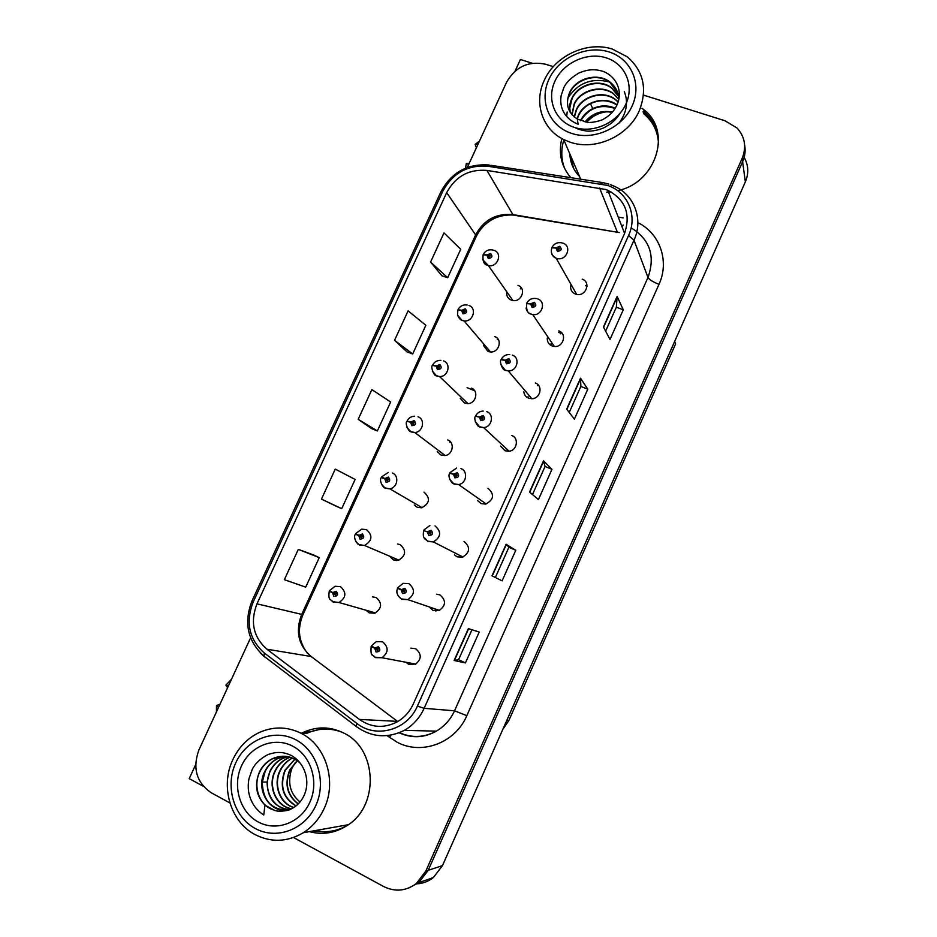 <?xml version="1.0" encoding="UTF-8"?>
<svg xmlns="http://www.w3.org/2000/svg" width="937" height="937" viewBox="0 0 937 937"><rect width="100%" height="100%" fill="white"/><g stroke="black" fill="none" stroke-linecap="round" stroke-linejoin="round"><path stroke-width="1.41" d="M437.239 451.599L440.929 454.995L444.595 455.569C452.712 455.277 455.253 442.651 447.757 439.957M414.271 504.996L417.176 507.28L421.568 507.807C429.802 503.45 430.633 498.238 424.051 492.148M460.243 398.319L464.518 403.039L467.387 403.613C475.891 404.07 479.229 390.834 471.311 388.094M483.375 345.343L487.966 351.422L489.981 351.902C498.824 353.261 503.099 339.358 494.713 336.57M506.624 292.766C506.542 296.268 508.1 298.727 511.274 300.121L512.375 300.449C521.476 302.815 526.875 288.233 517.974 285.375M389.523 556.145L393.271 559.904L398.295 560.349C405.979 555.723 406.611 550.499 400.193 544.666L397.534 544.01M395.601 558.733L396.796 560.572M429.298 606.942L432.929 610.397L438.903 610.655C445.989 605.677 446.328 600.418 439.921 594.89L436.56 594.175M434.897 608.851L436.127 610.549M454.457 554.903L457.069 556.812L462.421 557.21C470.069 552.455 470.608 547.185 464.014 541.399M477.483 500.463L481.044 503.579L485.671 504.094C493.975 499.62 494.724 494.349 487.943 488.271M500.545 446.047L504.879 450.685L508.662 451.259C516.955 450.943 519.414 438.188 511.731 435.482M505.078 450.205L505.336 450.861M523.806 391.865C524.228 394.84 525.809 396.925 528.538 398.143L531.384 398.705C540.145 399.279 543.542 385.798 535.355 383.022M528 396.784L528.234 398.014M547.278 338.14C547.126 341.829 548.719 344.418 552.057 345.929L553.884 346.397C563.032 348.037 567.576 333.771 558.827 330.913M551.097 344.593L551.167 345.519M570.891 284.953C570.012 289.217 571.535 292.25 575.423 294.054L576.196 294.288C585.613 297.158 591.516 282.107 582.146 279.132M366.191 610.28L369.213 612.868L374.8 613.208C381.98 608.371 382.437 603.147 376.17 597.537L372.34 596.857M372.621 612.119L373.219 612.868M406.002 662.272L408.637 664.333L415.138 664.45C421.732 659.297 421.908 654.049 415.677 648.72L410.699 648.135M309.14 730.216L307.149 731.188M573.362 167.84L571.219 157.1M578.293 173.579L578.398 175.301L578.293 173.579M417.246 883.825C423.208 883.415 428.584 881.307 433.386 877.512L442.463 865.612L745.36 181.86C748.921 173.263 748.522 165.123 744.142 157.416M532.239 63.247L520.41 59.499L515.057 71.13M293.504 837.514L383.538 886.484C395.016 892.153 405.955 891.157 416.333 883.532L425.808 871.105L742.151 158.376L742.608 161.726C745.02 156.186 745.688 150.599 744.622 144.954C745.688 150.599 745.02 156.186 742.608 161.726L428.197 870.321L742.608 161.726L745.36 181.86M408.801 887.971L418.769 882.666L428.197 870.321L418.769 882.666L408.801 887.971M195.657 764.639L189.227 778.624L203.259 786.248M645.253 110.964L643.309 109.535M674.675 341.419L675.6 343.938L508.768 720.67L502.9 729.185M654.108 122.501L646.108 114.384M587.019 286.359L585.508 285.598M473.911 389.874L471.393 388.855M561.813 138.559C558.288 153.41 561.298 166.458 570.867 177.679M563.828 139.894C560.841 149.826 561.134 159.431 564.706 168.672M309.386 831.623C322.223 835.066 334.497 833.227 346.198 826.118C379.848 806.745 377.47 748.159 343.258 732.828C330.222 726.538 317.069 726.316 303.811 732.137L301.796 733.121M325.455 727.979L304.794 733.167M651.707 120.58L656.064 126.928M643.754 111.116L653.3 121.002M605.583 189.485L607.855 190.352C625.6 199.815 631.093 214.374 624.335 234.027L413.252 704.05C409.633 711.897 404.198 717.883 396.948 721.994C383.795 728.576 371.298 727.721 359.433 719.429L266.928 649.224C253.33 637.078 250.015 621.945 256.984 603.826L446.68 192.624C455.546 176.367 468.957 168.965 486.912 170.429L605.583 189.485M607.434 185.397L488.025 166.271C467.844 164.654 452.77 172.982 442.803 191.242L253.201 601.987C245.365 622.344 249.078 639.362 264.363 653.042L356.786 723.364C375.948 738.906 407.326 730.146 417.387 706.076L628.563 235.515C637.956 215.674 627.649 191.769 607.434 185.397M573.163 167.454L570.867 156.292M569.825 153.844C570.246 162.663 573.503 170.229 579.57 176.543M304.49 732.148L306.493 731.176M471.967 629.758L458.568 659.695L454.105 660.468L465.408 662.927L479.205 632.053L468.371 628.622L454.105 660.468M458.58 659.683L465.408 662.927M492.007 575.81L502.091 580.858L515.76 550.288L506.121 544.292L492.007 575.81M495.357 577.485L508.896 547.255L506.121 544.292M508.896 547.267L515.76 550.288M603.428 327.001L610.01 339.463L623.269 309.784L617.12 296.432L603.428 327.001M605.618 331.136L616.347 307.172L617.12 296.432M616.323 307.219L623.269 309.784M566.662 409.094L574.393 419.132L587.792 389.171L580.495 378.208L566.662 409.094M569.239 412.432L580.881 386.407L580.495 378.208M580.858 386.442L587.792 389.171M529.534 492.03L538.424 499.597L551.952 469.332L543.495 460.828L529.534 492.03M532.485 494.549L545.065 466.439L543.495 460.828M545.053 466.462L551.952 469.332M606.637 192.155L610.947 191.851M617.588 190.668C656.486 182.856 672.684 130.477 643.227 109.242L641.962 108.259M742.151 158.376C746.684 146.863 744.95 136.72 736.951 127.959L725.015 120.791L643.485 95.094M553.287 66.668L545.557 64.231C528.527 60.706 515.526 66.726 506.542 82.304L467.305 167.477M250.589 637.804L198.913 749.951C192.366 768.246 196.477 782.524 211.27 792.796L229.893 802.927M313.684 555.009L298.306 549.375L284.356 579.687L305.696 587.148L319.236 557.632L313.544 554.938M394.547 340.307L412.69 353.963L425.843 325.28L408.099 310.873L394.547 340.307L406.974 351.855M430.575 262.055L447.675 277.703L460.711 249.289L443.986 232.903L430.575 262.055L441.913 275.794M336.102 506.179L321.45 499.105L341.7 508.674L355.111 479.439L335.259 469.097L321.45 499.105M358.18 419.319L377.365 430.95L390.647 401.996L371.86 389.593L358.18 419.319L371.708 428.654M377.365 430.95L371.567 428.596M412.69 353.963L406.822 351.808M447.675 277.703L441.76 275.736M341.7 508.674L335.961 506.109M298.306 549.375L319.236 557.632M306.715 732.184L308.706 731.211M312.384 831.096L331.311 832.279M657.657 132.293C655.115 124.48 650.641 117.98 644.223 112.78L642.969 111.808M331.452 591.915L329.238 591.282L332.588 592.816L333.853 596.436C337.742 596.166 338.526 594.433 336.231 591.247L332.694 592.594L334.099 593.344L335.516 592.805L335.305 594.925L332.588 592.816M336.114 593.718L334.099 593.344M332.694 592.594L329.531 590.626L335.059 586.281L340.459 586.656C346.725 592.325 346.245 597.595 338.995 602.503L333.385 602.163M335.856 594.538L334.064 593.426M335.95 593.999L335.059 593.625M372.551 646.729L371.169 646.495L374.73 648.275L376.053 652C380.024 651.765 380.82 650.009 378.443 646.706L374.835 648.053L376.276 648.826L377.728 648.299L377.634 650.43L374.73 648.275M378.255 648.872L376.276 648.826M374.835 648.053L371.474 645.827L376.252 641.634L382.577 641.81C388.832 647.209 388.621 652.515 381.945 657.739L375.409 657.622M377.986 650.196L377.986 649.282L376.241 648.919M358.859 535.332L355.615 533.598L361.67 529.171L366.508 529.639C372.938 535.507 372.27 540.778 364.516 545.475L359.07 544.631C358.379 545.475 352.652 538.365 355.322 534.242L358.754 535.566L360.042 539.126C363.931 538.81 364.716 537.1 362.396 533.973L358.859 535.332L360.276 536.058L361.682 535.519L361.413 537.639L358.754 535.566M362.291 536.526L360.276 536.058M361.916 537.346L360.23 536.151M392.369 473.009C399.525 475.68 397.546 487.861 389.792 488.821L385.06 487.931C383.807 488.809 378.618 480.529 381.23 477.589L384.744 478.702L386.044 482.204C389.933 481.864 390.717 480.154 388.375 477.085L384.838 478.479L386.267 479.182L387.672 478.62L387.321 480.74L384.744 478.702M386.876 479.662L386.267 479.182M384.838 478.479L381.523 476.956L383.783 478.35M387.824 480.517L386.22 479.275M418.054 416.766C425.585 419.448 422.962 432.191 414.798 432.519L410.863 431.641C408.942 432.496 404.515 422.997 406.951 421.334L410.547 422.236L411.858 425.691C415.759 425.304 416.532 423.606 414.189 420.608L410.652 422.013L412.069 422.692L413.486 422.13L413.041 424.238L410.547 422.236M413.24 423.723L412.069 422.692M410.652 422.013L408.075 421.439M413.58 424.039L412.034 422.786M401.352 589.701L397.522 588.331L401.177 589.888L402.512 593.543C406.494 593.273 407.29 591.528 404.889 588.295L401.282 589.654L402.734 590.415L404.175 589.865L404.011 592.008L401.177 589.888M404.784 591.13L402.734 590.415M402.594 590.345L404.327 591.095L402.687 590.509M401.282 589.654L397.827 587.675L403.121 583.353L408.895 583.657C415.325 589.244 414.95 594.562 407.782 599.61L401.786 599.364M404.292 591.868L404.327 591.095M435.869 611.111L436.197 610.397M435.026 525.915C441.643 531.736 441.081 537.065 433.351 541.902L427.659 541.141C425.14 538.693 422.236 539.009 423.7 530.576L427.436 531.9L428.795 535.507C432.777 535.191 433.562 533.458 431.149 530.283L427.541 531.677L428.994 532.403L430.446 531.853L430.2 533.996L427.436 531.9M430.891 533.481L428.994 532.403M427.541 531.677L428.514 532.321M430.411 533.914L428.959 532.497M460.981 468.582C468.289 471.252 466.497 483.469 458.615 484.558L453.719 483.738C452.231 484.347 447.148 476.546 449.69 473.232L453.508 474.333L454.878 477.87C458.872 477.519 459.657 475.797 457.233 472.693L453.613 474.099L455.077 474.813L456.53 474.251L456.19 476.394L453.508 474.333M456.014 475.609L455.077 474.813M456.506 475.844L457.162 475.27M453.613 474.099L449.983 472.588L451.212 473.536M456.471 475.937L455.042 474.907M486.76 411.636C494.502 414.341 491.96 427.225 483.597 427.577L479.603 426.745C477.425 427.413 473.091 418.066 475.504 416.286L479.404 417.164L480.798 420.643C484.792 420.256 485.565 418.534 483.129 415.501L479.51 416.942L480.974 417.621L482.426 417.047L481.981 419.179L479.404 417.164M482.04 418.745L480.974 417.621M482.297 418.874L483.035 418.265M479.51 416.942L476.312 416.262M482.262 418.956L480.939 417.715M450.58 442.463L449.549 442.03M469.203 163.354L466.357 163.389L465.513 168.18M479.404 141.206L475.141 144.345L476.383 147.777M466.357 163.389L468.652 164.549M477.999 144.263L475.141 144.345M219.926 704.366L216.494 705.479L216.424 711.862M231.533 679.173L225.876 685.123L227.597 687.723M216.494 705.479L218.462 707.529M228.464 685.837L225.876 685.123M585.039 121.904C592.196 113.318 601.308 110.039 612.4 112.077M585.402 121.962C592.442 113.693 601.367 110.484 612.166 112.346M580.518 120.604L580.624 120.404C583.224 115.251 587.265 111.316 592.746 108.598C600.371 105.12 607.855 105.014 615.211 108.27M580.788 120.709C588.94 107.79 600.371 103.714 615.059 108.505M616.909 105.085C608.827 99.908 600.148 99.357 590.884 103.445C585.356 106.186 581.28 110.156 578.656 115.345L577.239 118.987M617.014 104.874C605.115 95.679 584.629 101.465 578.516 114.982L577.028 118.858M618.151 101.817L615.433 99.416C603.475 89.94 582.58 95.738 576.372 109.465L574.194 116.879M574.369 117.02L576.513 109.84C582.72 96.113 603.604 90.315 615.55 99.802L618.092 102.004M618.83 99.205L613.594 93.7C601.542 84.143 580.448 90.011 574.194 103.843L571.91 114.619M572.074 114.806L574.334 104.218C580.6 90.397 601.671 84.529 613.712 94.075L618.795 99.357M618.561 96.183L611.72 87.867C599.563 78.251 578.293 84.178 571.968 98.127C569.731 102.765 569.11 107.427 570.094 112.1M618.596 96.394L611.838 88.265C599.692 78.661 578.445 84.564 572.12 98.514L569.79 108.001L570.211 112.299M618.877 99.006C618.397 91.908 615.375 86.227 609.811 81.941C597.537 72.243 576.103 78.251 569.696 92.306C565.081 103.644 567.623 112.545 577.321 119.022L578.094 124.211C570.364 121.178 565.093 116.141 562.282 109.09C560.748 104.991 560.385 100.446 561.181 95.433L563.922 87.422C566.44 82.151 571.488 77.326 579.054 72.934C585.871 70.205 592.934 68.249 603.123 71.376C616.628 76.588 623.492 91.756 616.663 105.635C613.911 111.21 609.718 115.591 604.049 118.776C601.835 120.768 589.806 123.426 586.937 122.173L577.333 119.046M568.782 109.512C566.78 104.03 567.143 98.42 569.86 92.704C576.243 78.638 597.677 72.653 609.94 82.339L617.905 93.372M577.473 171.67L571.898 158.681M571.5 133.359C549.211 126.132 538.869 100.833 548.906 79.352C558.628 57.778 586.375 44.847 608.628 51.816C631.023 58.469 642.325 83.838 632.17 105.893C622.355 128.053 593.648 140.913 571.5 133.359M544.221 80.465C554.95 55.798 587.042 40.806 612.283 49.064L627.345 56.852C643.66 71.189 647.631 89.179 639.257 110.812C628.411 136.24 595.007 151.138 569.942 142.119L563.676 139.543C542.172 129.201 533.645 102.59 544.221 80.465M643.438 113.471C653.171 121.517 658.207 131.93 658.547 144.731M554.891 81.261C563.184 62.802 586.925 51.769 605.923 57.754C625.038 63.47 634.618 85.126 625.963 103.913C617.588 122.794 593.144 133.78 574.229 127.362C555.196 121.236 546.306 99.627 554.891 81.261M618.783 123.379C622.718 118.144 625.12 113.037 625.963 108.071C627.017 102.32 626.443 96.804 624.241 91.545M575.154 127.655C577.321 128.978 580.823 130.067 585.637 130.911C588.834 131.508 593.437 131.028 599.446 129.47C603.768 127.842 603.088 128.521 610.397 123.895C614.684 120.522 617.846 117.055 619.884 113.506M567.178 112.007L566.674 116.539M609.507 82.023C591.879 77.525 578.047 82.807 568.021 97.881M607.012 111.714C598.79 112.721 592.067 116.2 586.867 122.173M298.165 804.016C287.109 795.501 284.286 784.152 289.72 770.003L297.193 760.633M298.306 803.876C287.378 795.326 284.625 784.035 290.037 769.98L297.357 760.75M295.963 805.972C282.833 797.996 279.156 786.096 284.918 770.261L294.815 759.157M296.104 805.843C283.126 797.832 279.507 785.967 285.246 770.249L294.979 759.251M292.414 758.021L292.555 758.068C287.237 760.774 283.161 764.92 280.374 770.519C273.065 784.562 280.163 803.618 293.878 807.448M292.285 758.08C286.921 760.785 282.833 764.932 280.034 770.53C272.69 784.656 279.905 803.817 293.726 807.542M289.99 757.166L287.425 758.244C282.014 760.973 277.891 765.154 275.068 770.811C267.033 786.096 276.169 806.827 291.524 808.795M291.665 808.713C276.415 806.628 267.408 786.002 275.396 770.788C278.219 765.142 282.342 760.961 287.753 758.232L290.154 757.213M287.53 756.581L282.47 758.408C277.012 761.16 272.854 765.388 269.997 771.092L267.057 782.055C267.467 798.476 274.951 807.694 289.498 809.685M289.603 809.65C272.866 809.755 261.634 787.548 270.336 771.069C273.194 765.365 277.352 761.149 282.81 758.396L287.694 756.604M285.047 756.253L277.434 758.572C271.917 761.348 267.724 765.623 264.831 771.374C254.946 789.739 270.079 814.054 288.526 810.048C271.871 810.2 263.11 800.994 262.219 782.418L265.183 771.362C268.076 765.599 272.269 761.336 277.774 758.572L277.434 758.572M285.211 756.276L277.774 758.572M300.777 763.655C292.297 755.854 282.798 754.215 272.292 758.747C266.729 761.547 262.489 765.857 259.572 771.666C254.243 784.585 256.047 795.747 264.96 805.152L263.742 814.991C256.41 810.212 251.584 803.477 249.265 794.787C248.024 789.739 247.942 784.339 249.008 778.577L252.17 769.57C254.958 763.725 260.205 758.724 267.888 754.578C274.764 752.27 281.85 750.853 291.758 755.702C304.865 763.292 310.955 781.47 303.74 796.157C300.824 802.06 296.56 806.37 290.927 809.076C288.701 810.985 276.919 812.074 274.213 810.142L264.96 805.164M274.213 810.142C259.783 806.464 252.217 786.412 259.936 771.643C262.84 765.834 267.08 761.535 272.644 758.736L282.681 756.194M255.11 828.413C233.676 816.841 224.857 786.155 235.749 762.835C246.337 739.328 274.096 728.4 295.518 739.633C317.081 750.525 326.884 781.435 315.839 805.445C305.122 829.62 276.368 840.325 255.11 828.413M232.821 759.696C238.712 747.222 247.52 738.169 259.233 732.511C273.288 726.28 287.19 726.515 300.953 733.214C325.713 745.184 337.191 781.06 324.261 808.303C319.482 818.68 312.513 826.809 303.377 832.688C287.249 842.164 271.074 842.761 254.864 834.492C230.256 821.62 220.101 786.049 232.821 759.696M347.545 825.228C337.215 831.236 326.369 833.028 315.008 830.627M300.742 733.109L307.102 733.202C318.674 728.049 330.339 727.721 342.099 732.254M241.5 765.88C250.542 745.782 274.307 736.47 292.578 746.098C310.979 755.433 319.283 781.809 309.854 802.259C300.718 822.862 276.239 832.009 258.073 821.878C239.767 812.051 232.189 785.838 241.5 765.88M294.897 762.999L291.747 768.773C287.272 782.618 290.025 793.698 300.016 801.99M443.564 360.921C451.517 363.626 448.097 376.99 439.547 376.557L436.49 375.749C433.784 376.51 430.364 365.77 432.507 365.465L436.173 366.168L437.509 369.553C441.409 369.131 442.17 367.456 439.816 364.505L436.279 365.945L437.708 366.601L439.125 366.027L438.563 368.112L436.173 366.168M439.125 367.972L437.708 366.601M436.279 365.945L433.163 365.36M439.031 368.018L437.661 366.683M468.898 305.45C477.32 308.214 472.951 322.234 464.061 320.911L461.929 320.243C460.418 319.997 458.954 318.229 457.525 314.937L457.877 309.971L461.625 310.475L462.972 313.813C466.884 313.356 467.645 311.681 465.267 308.8L461.73 310.252L463.159 310.885L464.576 310.299L463.909 312.372L461.625 310.475M464.365 312.326L463.159 310.885M488.013 350.754L488.236 351.516M461.73 310.252L458.322 309.784M464.272 312.349L463.124 310.979M497.242 339.686L497.688 338.702M494.057 250.366C503.005 253.177 497.512 267.888 488.364 265.558L487.193 265.136C483.902 264.445 482.532 261.025 483.07 254.864L486.9 255.169L488.259 258.448C492.171 257.956 492.932 256.293 490.543 253.47L487.006 254.946L488.446 255.555L489.852 254.969L489.079 256.996L488.4 255.649L486.9 255.169M489.442 257.007L488.446 255.555M487.006 254.946L483.41 254.641M489.348 257.019L488.4 255.649M520.316 288.877L520.96 287.448M512.352 355.1C520.585 357.852 517.119 371.462 508.287 370.923L505.301 370.15C502.138 370.642 499.116 359.937 501.131 359.726L505.125 360.394L506.519 363.825C510.524 363.392 511.297 361.682 508.838 358.707L505.219 360.171L506.694 360.827L508.147 360.241L507.585 362.361L505.125 360.394M507.737 362.209L506.694 360.827M507.913 362.291L508.674 361.682M528.035 396.82L528.456 398.108M505.219 360.171L501.658 359.574M507.842 362.338L506.659 360.921M537.405 385.599L537.85 384.627M474.169 390.518L467.083 387.66M537.768 298.95C546.576 301.773 541.937 316.179 532.72 314.574L530.822 313.977C527.636 313.52 526.219 310.053 526.582 303.576L530.658 304.01L532.075 307.395C536.081 306.914 536.842 305.228 534.371 302.311L530.752 303.799L532.239 304.431L533.68 303.834L532.989 305.93L532.193 304.513L530.658 304.01M533.235 305.93L532.239 304.431M551.05 343.656L551.296 345.589M530.752 303.799L526.969 303.365M533.141 305.93L532.193 304.513M560.713 333.853L561.333 332.471M562.996 243.187C572.437 246.115 566.428 261.318 556.941 258.483L556.156 258.19C551.881 255.789 550.441 252.322 551.858 247.801L556.016 248.036L557.445 251.35C561.45 250.835 562.212 249.16 559.729 246.314L556.109 247.813L557.597 248.422L559.038 247.825L558.218 249.863L557.55 248.516L556.016 248.036M558.382 249.898L557.597 248.422M556.109 247.813L552.162 247.567M558.288 249.886L557.55 248.516M586.972 285.129L586.55 286.054M559.694 331.3L558.874 330.995M442.463 865.612L425.808 871.105M508.768 720.67L506.73 720.541M359.433 719.429L397.967 721.408M619.369 232.563L512.867 214.608C496.2 213.109 483.785 219.879 475.621 234.906L301.597 614.625C295.237 631.327 298.411 645.288 311.107 656.497L397.206 721.162M637.863 222.643C659.906 233.266 669.732 261.224 658.992 284.321L466.813 715.681L454.539 710.796L647.982 277.457C655.525 255.965 649.903 239.427 631.128 227.843M466.813 715.681C455.37 742.854 421.849 755.456 397.253 742.291L387.438 735.885M399.443 732.675C411.823 738.169 424.11 737.653 436.279 731.141C444.407 726.398 450.498 719.628 454.539 710.796L424.121 708.325C419.729 717.883 413.147 725.226 404.374 730.356L436.279 731.141C424.332 737.899 412.046 738.497 399.408 732.921L399.267 732.851M608.886 184.109L602.995 182.645L600.676 183.746M489.173 165.017C467.446 163.483 451.353 172.408 440.905 191.816L442.803 191.242M253.201 601.987L251.994 600.968C243.585 622.707 247.602 641.131 264.047 656.263L265.288 657.399M264.129 656.474L260.439 653.042M264.363 653.042L264.047 656.263L357.442 727.405M601.624 182.434L490.941 165.31L488.025 166.271M356.786 723.364L356.189 726.456C371.345 737.36 387.403 738.649 404.374 730.356M417.387 706.076L424.121 708.325L633.998 240.177L628.563 235.515M610.549 184.683L614.262 186.24C634.372 194.732 643.672 219.574 633.998 240.177L647.982 277.457C649.341 279.706 653.007 282.002 658.992 284.321M618.244 217.091L623.128 217.876M390.834 735.369L389.523 737.466M256.984 603.826L302.956 614.684C297.099 628.856 298.634 641.751 307.547 653.358M266.928 649.224L311.107 656.497L312.677 657.669M599.586 188.009L617.401 232.259L513.148 215.041L486.912 170.429M446.68 192.624L475.621 234.906L476.09 236.838L302.956 614.684M515.69 215.463L513.148 215.041C500.007 214.456 492.276 219.117 488.259 222.092C482.942 226.016 478.889 230.924 476.09 236.838M623.093 224.939L622.25 227.375M529.745 492.206L543.683 461.086M566.85 409.328L580.635 378.56M603.58 327.294L617.214 296.853M492.253 575.939L506.343 544.456M454.386 660.491L468.629 628.704M333.162 602.058L330.304 599.481M375.14 657.493L372.223 654.811M398.939 560.162L364.516 545.475L359.468 545.029L355.931 541.668M422.154 507.678L389.792 488.821L385.388 488.306L381.488 484.324M445.145 455.499L414.798 432.519L411.12 431.957L406.974 427.471M401.668 599.305L398.049 595.721M462.948 557.046L433.351 541.902L427.975 541.504L423.864 537.159M486.162 503.977L458.615 484.558L453.976 484.066L449.596 479.112M509.119 451.212L483.597 427.577L479.791 427.014L475.235 421.591M571.886 113.248L570.61 112.909M592.746 108.598L590.451 103.656M267.057 782.055L262.243 782.079M467.926 403.589L439.547 376.557L436.677 376.006L432.344 371.087M490.508 351.949L464.061 320.911L462.058 320.431L457.584 315.16M512.914 300.543L488.364 265.558L482.684 259.678M531.841 398.705L508.287 370.923L505.441 370.373L500.745 364.563M554.341 346.444L532.72 314.574L530.904 314.118C528.152 312.97 526.559 310.932 526.114 308.004M576.677 294.405L556.18 258.249C553.298 257.078 551.682 254.958 551.343 251.901M560.958 333.303L558.522 332.366M433.386 877.512L416.333 883.532M607.855 190.352L624.592 233.418M440.905 191.816L251.994 600.968M375.491 612.939L338.995 602.503L332.904 601.741C330.808 598.907 327.95 601.144 329.238 591.282M335.868 593.086L334.778 592.758M415.805 664.122L381.945 657.739L374.964 657.212C373.137 654.12 370.291 658.114 371.169 646.495M378.033 648.521L376.861 648.275M362.162 535.952L361.026 535.449M388.223 479.229L387.11 478.549M388.199 472.471L381.523 476.956M414.084 422.892L413.018 422.048M414.611 416.204C411.284 416.344 408.825 417.843 407.244 420.701M439.5 610.42L407.782 599.61L401.411 598.966C397.241 595.85 395.953 592.301 397.522 588.331M404.632 590.275L403.39 589.83M431.008 532.474L429.743 531.794M429.896 525.481L423.992 529.92M457.151 475.071L455.921 474.181M456.6 468.055L449.983 472.588M483.059 418.043L481.934 416.965M483.234 411.074C479.861 411.226 477.378 412.748 475.785 415.641M580.706 179.201L563.676 139.543M348.295 824.712L303.377 832.688M439.734 366.906L438.75 365.945M440.94 360.382C437.228 360.253 434.51 361.741 432.789 364.844M465.197 311.295L464.33 310.241M467.141 305.005C463.089 304.513 460.102 305.966 458.158 309.351M490.473 256.012L489.723 254.923M493.155 250.085C488.763 249.183 485.495 250.577 483.351 254.255M508.768 361.366L507.784 360.171M509.787 354.561C506.015 354.385 503.228 355.896 501.412 359.094M534.289 305.052L533.458 303.775M536.233 298.552C532.052 297.931 528.925 299.395 526.863 302.944M559.647 249.078L558.967 247.801M562.177 242.917C557.726 241.969 554.376 243.386 552.139 247.169"/></g></svg>
